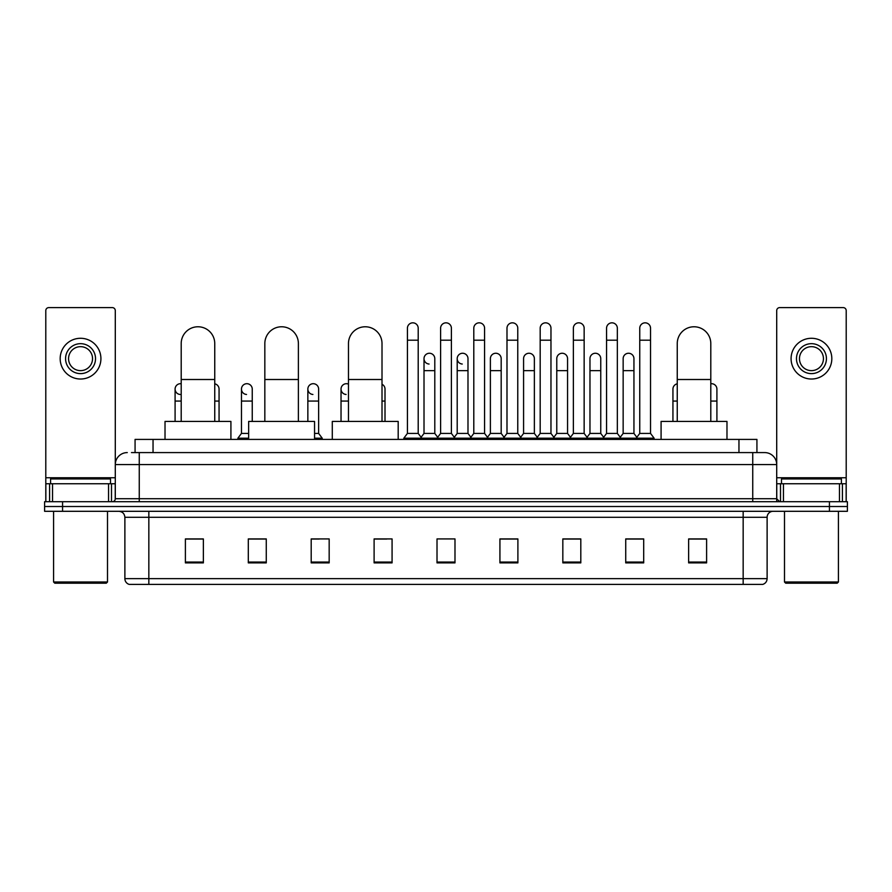 <?xml version="1.0" encoding="UTF-8"?>
<svg xmlns="http://www.w3.org/2000/svg" width="892" height="892" viewBox="0 0 892 892"><rect width="100%" height="100%" fill="white"/><g stroke="black" fill="none" stroke-linecap="round" stroke-linejoin="round"><path stroke-width="1.34" d="M135.071 452.59L135.071 439.41L756.929 439.41L756.929 452.59M131.748 452.59L760.53 452.59M131.47 452.59L139.263 452.59L139.263 464.576L115.291 464.576L115.291 498.717A2.999 2.999 0 0 1 112.303 501.717M127.277 452.59A11.986 11.986 0 0 0 115.291 464.576L115.291 310.606A2.999 2.999 0 0 0 112.303 307.606L48.792 307.606A2.999 2.999 0 0 0 45.793 310.606L45.793 483.743L52.539 483.743L52.539 501.717M764.723 452.59A11.986 11.986 0 0 1 776.709 464.576L752.736 464.576L752.736 452.59L764.544 452.59M839.461 501.717L839.461 483.743L846.207 483.743L846.207 501.717L846.207 310.606A2.999 2.999 0 0 0 843.208 307.606L779.697 307.606A2.999 2.999 0 0 0 776.709 310.606L776.709 498.717L779.697 501.717M62.574 501.717L44.6 501.717L44.6 506.511L62.574 506.511L44.6 506.511L44.6 511.306L62.574 511.306L62.574 506.511L829.426 506.511L62.574 506.511L62.574 501.717L829.426 501.717L829.426 506.511L847.4 506.511L829.426 506.511L829.426 511.306L62.574 511.306M847.4 501.717L847.4 506.511L847.4 501.717L829.426 501.717M767.12 578.64C766.953 581.517 765.514 583.435 762.805 584.394L743.159 584.394L743.159 578.64L767.12 578.64L767.12 517.293A5.988 5.988 0 0 1 773.108 511.306M743.159 584.394L129.195 584.394A5.988 5.988 0 0 1 124.88 578.64L124.88 517.293C124.523 513.658 122.527 511.662 118.892 511.306M706.609 562.885L706.609 538.924L688.635 538.924L688.635 562.885L706.609 562.885M643.701 562.885L643.701 538.924L625.727 538.924L625.727 562.885L643.701 562.885M580.803 562.885L580.803 538.924L562.83 538.924L562.83 562.885L580.803 562.885M517.895 562.885L517.895 538.924L499.921 538.924L499.921 562.885L517.895 562.885M203.365 562.885L203.365 538.924L185.391 538.924L185.391 562.885L203.365 562.885M266.273 562.885L266.273 538.924L248.299 538.924L248.299 562.885L266.273 562.885M329.17 562.885L329.17 538.924L311.197 538.924L311.197 562.885L329.17 562.885M392.079 562.885L392.079 538.924L374.105 538.924L374.105 562.885L392.079 562.885M454.987 562.885L454.987 538.924L437.013 538.924L437.013 562.885L454.987 562.885M847.4 511.306L847.4 506.511L847.4 511.306L829.426 511.306M572.776 539.047L568.159 539.047M639.151 539.047L634.535 539.047M374.105 539.047L386.805 539.047M311.197 539.047L319.225 539.047M260.04 539.047L252.849 539.047M506.388 538.924L501.772 539.047M440.012 538.924L451.988 538.924M266.273 539.047L248.299 539.047M203.365 539.047L185.391 539.047M517.895 539.047L499.921 539.047M580.803 539.047L562.83 539.047M643.701 539.047L625.727 539.047M706.609 539.047L688.635 539.047M108.556 501.717L108.556 483.743L52.539 483.743M108.556 483.743L115.291 483.743M45.793 501.717L45.793 483.743M80.548 343.676A14.974 14.974 0 0 0 65.573 358.651A14.974 14.974 0 0 0 80.548 373.625A14.974 14.974 0 0 0 95.522 358.651A14.974 14.974 0 0 0 80.548 343.676M80.548 346.665A11.986 11.986 0 0 0 68.561 358.651A11.986 11.986 0 0 0 80.548 370.637A11.986 11.986 0 0 0 92.534 358.651A11.986 11.986 0 0 0 80.548 346.665M80.548 379.022A20.371 20.371 0 0 0 100.919 358.651A20.371 20.371 0 0 0 80.548 338.28A20.371 20.371 0 0 0 60.177 358.651A20.371 20.371 0 0 0 80.548 379.022M106.304 583.19L54.78 583.19L53.587 581.997L107.508 581.997L106.304 583.19M53.587 511.306L53.587 581.997M107.508 511.306L107.508 581.997M110.496 483.743L110.496 478.948L50.588 478.948L50.588 483.743M181.199 421.437L181.199 343.554A16.77 16.77 0 0 1 197.968 326.773A16.77 16.77 0 0 1 214.749 343.554A16.77 16.77 0 0 0 197.968 326.773M214.749 421.437L214.749 343.554M230.916 439.41L230.916 421.437L165.02 421.437L165.02 439.41M264.835 421.437L264.835 343.554A16.77 16.77 0 0 1 281.604 326.773A16.77 16.77 0 0 1 298.385 343.554A16.77 16.77 0 0 0 281.604 326.773M298.385 421.437L298.385 343.554M314.553 439.41L314.553 421.437L248.656 421.437L248.656 439.41M348.471 421.437L348.471 343.554A16.77 16.77 0 0 1 365.241 326.773A16.77 16.77 0 0 1 382.01 343.554A16.77 16.77 0 0 0 365.241 326.773M382.01 421.437L382.01 343.554M398.189 439.41L398.189 421.437L332.292 421.437L332.292 439.41M677.251 421.437L677.251 343.554A16.77 16.77 0 0 1 694.032 326.773A16.77 16.77 0 0 1 710.801 343.554A16.77 16.77 0 0 0 694.032 326.773M710.801 421.437L710.801 343.554M726.98 439.41L726.98 421.437L661.083 421.437L661.083 439.41M407.421 340.198L418.203 340.198L418.203 433.423L407.421 433.423L407.421 328.211A5.397 5.397 0 0 1 413.152 322.837A5.397 5.397 0 0 1 418.203 328.211A5.397 5.397 0 0 0 413.152 322.837M407.421 433.423L403.82 438.206L403.82 439.41L403.82 438.206L421.793 438.206L421.793 439.41M418.203 433.423L421.793 438.206L437.013 438.206L437.013 439.41M440.603 340.198L451.397 340.198L451.397 433.423L440.603 433.423L440.603 328.211A5.397 5.397 0 0 1 446.334 322.837A5.397 5.397 0 0 1 451.397 328.211A5.397 5.397 0 0 0 446.334 322.837M440.603 389.09L440.603 433.423L437.013 438.206L454.987 438.206L454.987 439.41M451.397 433.423L454.987 438.206L470.207 438.206L470.207 439.41M473.797 340.198L484.579 340.198L484.579 433.423L473.797 433.423L473.797 328.211A5.397 5.397 0 0 1 479.528 322.837A5.397 5.397 0 0 1 484.579 328.211A5.397 5.397 0 0 0 479.528 322.837M467.988 433.423L467.988 370.637L457.206 370.637L457.206 433.423L467.988 433.423L470.898 437.292L473.797 433.423L470.207 438.206L488.18 438.206L488.18 439.41M490.388 433.423L490.388 370.637L501.181 370.637L501.181 433.423L490.388 433.423L487.489 437.292L484.579 433.423L488.18 438.206L503.389 438.206L503.389 439.41M506.99 340.198L517.773 340.198L517.773 433.423L506.99 433.423L506.99 328.211A5.397 5.397 0 0 1 512.722 322.837A5.397 5.397 0 0 1 517.773 328.211A5.397 5.397 0 0 0 512.722 322.837M501.181 433.423L504.08 437.292L506.99 433.423L503.389 438.206L521.363 438.206L521.363 439.41M523.582 433.423L523.582 370.637L534.364 370.637L534.364 433.423L523.582 433.423L520.683 437.292L517.773 433.423L521.363 438.206L536.583 438.206L536.583 439.41M540.184 340.198L550.966 340.198L550.966 433.423L540.184 433.423L540.184 328.211A5.397 5.397 0 0 1 545.915 322.837A5.397 5.397 0 0 1 550.966 328.211A5.397 5.397 0 0 0 545.915 322.837M534.364 433.423L537.274 437.292L540.184 433.423L536.583 438.206L554.556 438.206L554.556 439.41M556.775 433.423L556.775 370.637L567.557 370.637L567.557 433.423L556.775 433.423L553.865 437.292L550.966 433.423L554.556 438.206L569.776 438.206L569.776 439.41M573.366 340.198L584.149 340.198L584.149 433.423L573.366 433.423L573.366 328.211A5.397 5.397 0 0 1 579.098 322.837A5.397 5.397 0 0 1 584.149 328.211A5.397 5.397 0 0 0 579.098 322.837M567.557 433.423L570.467 437.292L573.366 433.423L569.776 438.206L587.75 438.206L587.75 439.41M589.969 433.423L589.969 370.637L600.751 370.637L600.751 433.423L589.969 433.423L587.059 437.292L584.149 433.423L587.75 438.206L602.97 438.206L602.97 439.41M606.56 340.198L617.342 340.198L617.342 433.423L606.56 433.423L606.56 328.211A5.397 5.397 0 0 1 612.291 322.837A5.397 5.397 0 0 1 617.342 328.211A5.397 5.397 0 0 0 612.291 322.837M600.751 433.423L603.65 437.292L606.56 433.423L602.97 438.206L620.943 438.206L620.943 439.41M623.151 433.423L623.151 370.637L633.944 370.637L633.944 433.423L623.151 433.423L620.252 437.292L617.342 433.423L620.943 438.206L636.152 438.206L636.152 439.41M639.754 340.198L650.536 340.198L650.536 433.423L639.754 433.423L639.754 328.211A5.397 5.397 0 0 1 645.485 322.837A5.397 5.397 0 0 1 650.536 328.211A5.397 5.397 0 0 0 645.485 322.837M639.754 433.423L636.152 438.206L654.126 438.206L654.126 439.41M650.536 433.423L654.126 438.206M429.063 364.036A5.397 5.397 0 0 1 424.012 358.651A5.397 5.397 0 0 1 429.743 353.265A5.397 5.397 0 0 1 434.794 358.651L434.794 370.637L424.012 370.637L424.012 358.651M434.794 370.637L434.794 433.423L424.012 433.423L424.012 370.637M424.012 433.423L421.102 437.292M434.794 433.423L437.704 437.292M462.257 364.036A5.397 5.397 0 0 1 457.206 358.651A5.397 5.397 0 0 1 462.937 353.265A5.397 5.397 0 0 1 467.988 358.651L467.988 370.637M457.206 433.423L454.296 437.292M490.388 370.637L490.388 358.651A5.397 5.397 0 0 1 496.119 353.265A5.397 5.397 0 0 1 501.181 358.651L501.181 370.637M523.582 370.637L523.582 358.651A5.397 5.397 0 0 1 529.313 353.265A5.397 5.397 0 0 1 534.364 358.651L534.364 370.637M556.775 370.637L556.775 358.651A5.397 5.397 0 0 1 562.506 353.265A5.397 5.397 0 0 1 567.557 358.651L567.557 370.637M589.969 370.637L589.969 358.651A5.397 5.397 0 0 1 595.7 353.265A5.397 5.397 0 0 1 600.751 358.651L600.751 370.637M623.151 370.637L623.151 358.651A5.397 5.397 0 0 1 628.882 353.265A5.397 5.397 0 0 1 633.944 358.651L633.944 370.637M633.944 433.423L636.843 437.292M180.139 394.465A5.397 5.397 0 0 1 175.088 389.09A5.397 5.397 0 0 1 181.199 383.738M175.088 421.437L175.088 389.09M219.064 421.437L219.064 401.065L214.749 401.065M214.749 383.805A5.397 5.397 0 0 1 219.064 389.09L219.064 401.065M246.515 394.465A5.397 5.397 0 0 1 241.464 389.09A5.397 5.397 0 0 1 247.195 383.705A5.397 5.397 0 0 1 252.246 389.09L252.246 401.065L241.464 401.065L241.464 389.09M248.656 433.423L241.464 433.423L241.464 401.065M252.246 421.437L252.246 401.065M241.464 433.423L237.874 438.206L237.874 439.41M248.656 438.206L237.874 438.206M312.902 394.465A5.397 5.397 0 0 1 307.852 389.09A5.397 5.397 0 0 1 313.571 383.705A5.397 5.397 0 0 1 318.634 389.09L318.634 401.065L307.852 401.065L307.852 389.09M318.634 401.065L318.634 433.423L314.553 433.423M307.852 421.437L307.852 401.065M318.634 433.423L322.224 438.206L314.553 438.206M322.224 438.206L322.224 439.41M346.085 394.465A5.397 5.397 0 0 1 341.034 389.09A5.397 5.397 0 0 1 348.471 384.095M341.034 421.437L341.034 389.09M385.01 421.437L385.01 401.065L382.01 401.065M382.01 384.251A5.397 5.397 0 0 1 385.01 389.09L385.01 401.065M672.936 421.437L672.936 389.09A5.397 5.397 0 0 1 677.251 383.805M710.801 383.738A5.397 5.397 0 0 1 716.912 389.09L716.912 401.065L710.801 401.065M716.912 421.437L716.912 401.065M839.461 483.743L783.444 483.743L783.444 501.717M776.709 483.743L783.444 483.743M776.709 501.717L776.709 498.717L752.736 498.717L752.736 464.576L139.263 464.576L139.263 498.717L752.736 498.717L752.736 501.717M811.452 343.676A14.974 14.974 0 0 0 796.478 358.651A14.974 14.974 0 0 0 811.452 373.625A14.974 14.974 0 0 0 826.427 358.651A14.974 14.974 0 0 0 811.452 343.676M811.452 346.665A11.986 11.986 0 0 0 799.466 358.651A11.986 11.986 0 0 0 811.452 370.637A11.986 11.986 0 0 0 823.439 358.651A11.986 11.986 0 0 0 811.452 346.665M811.452 379.022A20.371 20.371 0 0 0 831.823 358.651A20.371 20.371 0 0 0 811.452 338.28A20.371 20.371 0 0 0 791.081 358.651A20.371 20.371 0 0 0 811.452 379.022M837.22 583.19L785.696 583.19L784.492 581.997L838.413 581.997L837.22 583.19M784.492 511.306L784.492 581.997M838.413 511.306L838.413 581.997M841.412 483.743L841.412 478.948L781.503 478.948L781.503 483.743M153.045 452.59L153.045 439.41M738.955 452.59L738.955 439.41M139.263 501.717L139.263 498.717L115.291 498.717M743.159 511.306L743.159 517.293L124.88 517.293M767.12 517.293L743.159 517.293L743.159 578.64L148.841 578.64L148.841 584.394M124.88 578.64L148.841 578.64L148.841 511.306M454.987 562.049L437.013 562.049M392.079 562.049L374.105 562.049M329.17 562.049L311.197 562.049M266.273 562.049L248.299 562.049M203.365 562.049L185.391 562.049M517.895 562.049L499.921 562.049M580.803 562.049L562.83 562.049M643.701 562.049L625.727 562.049M706.609 562.049L688.635 562.049M115.291 477.755L45.793 477.755M115.246 499.241L115.246 483.743M111.5 483.743L111.5 501.717M45.849 483.743L45.849 501.717M49.584 501.717L49.584 483.743M181.199 379.501L214.749 379.501M264.835 379.501L298.385 379.501M348.471 379.501L382.01 379.501M677.251 379.501L710.801 379.501M181.199 401.065L175.088 401.065M348.471 401.065L341.034 401.065M677.251 401.065L672.936 401.065M846.207 477.755L776.709 477.755M846.151 501.717L846.151 483.743M842.416 483.743L842.416 501.717M776.754 483.743L776.754 499.241M780.5 501.717L780.5 483.743M418.203 340.198L418.203 328.211M451.397 340.198L451.397 328.211M484.579 340.198L484.579 328.211M517.773 340.198L517.773 328.211M550.966 340.198L550.966 328.211M584.149 340.198L584.149 328.211M617.342 340.198L617.342 328.211M650.536 340.198L650.536 328.211M457.206 370.637L457.206 358.651"/></g></svg>
